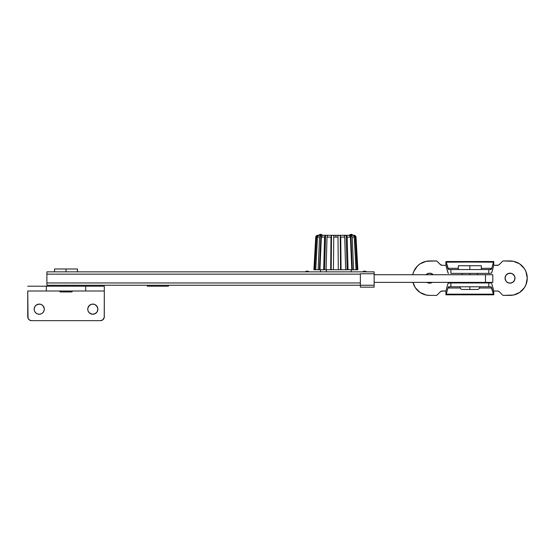 <?xml version="1.0" encoding="UTF-8"?>
<svg xmlns="http://www.w3.org/2000/svg" width="555" height="555" viewBox="0 0 555 555"><rect width="100%" height="100%" fill="white"/><g stroke="black" fill="none" stroke-linecap="round" stroke-linejoin="round"><path stroke-width="0.83" d="M307.165 271.09A2.775 2.775 0 0 1 309.079 271.853L307.165 271.09L305.25 271.853A2.775 2.775 0 0 1 307.165 271.09M364.579 271.09A2.775 2.775 0 0 0 362.665 271.853L364.579 271.09L366.494 271.853A2.775 2.775 0 0 0 364.579 271.09M374.146 273.768L360.368 273.768L360.368 287.164L374.146 287.164L374.146 273.768L374.146 285.249L46.891 285.249L46.891 282.953L360.368 282.953L46.891 282.953L46.891 285.249L360.368 285.249L360.368 287.164L374.146 287.164L374.146 285.249L360.368 285.249L360.368 273.768L374.146 273.768L374.146 271.853L46.891 271.853L46.891 274.149L360.368 274.149L46.891 274.149L46.891 271.853L374.146 271.853L374.146 274.149M46.891 282.953L46.891 274.149L46.891 282.953M305.25 271.853L309.079 271.853M168.415 285.249L168.415 286.207L168.415 285.249M147.359 286.207L147.359 285.249L147.359 286.207L168.415 286.207L147.359 286.207M485.493 274.725L485.493 282.377L492.798 282.377L492.798 274.725L485.493 274.725L492.798 274.725L492.798 282.377L374.146 282.377L485.493 282.377L485.493 274.725L374.146 274.725L485.493 274.725M326.389 269.751L326.389 271.853L326.389 269.751M351.183 234.342A2.026 2.026 0 0 0 349.456 235.299L351.183 234.342L352.904 235.299A2.026 2.026 0 0 0 351.183 234.342M319.486 234.647L318.841 235.299C320.734 234.321 320.95 234.099 319.486 234.647L321.629 234.647L322.282 235.299A2.026 2.026 0 0 0 320.561 234.342M354.534 235.341L335.872 235.299L354.152 235.299L335.872 235.299L335.872 237.11L337.995 237.11L337.974 235.341L340.236 235.341L340.742 237.11L344.731 237.11L344.19 235.341L346.556 235.563L347.152 237.11L350.406 237.11L349.4 235.341L351.384 235.563L352.203 237.11L354.326 237.11L353.917 235.958L352.98 235.341L353.764 235.341L354.818 235.958L355.283 237.11L356.019 237.11L355.554 235.958L354.499 235.341L355.075 235.563M355.928 236.631L356.019 237.103M353.466 235.542L354.825 235.958L353.764 235.341L353.792 235.813L353.764 235.341L354.846 235.986L355.283 237.11L356.99 269.751L357.836 269.751L356.019 237.11L355.283 237.11L356.99 269.751L357.836 269.751L355.88 236.486M317.398 235.563L316.461 237.11L314.754 269.751L315.712 269.751L313.908 269.751L315.726 237.11L316.183 235.958L315.726 237.11L316.461 237.11L315.726 237.11L313.908 269.751L315.726 237.11L313.908 269.751L314.754 269.751L316.461 237.11L316.933 235.944L317.973 235.341L318.757 235.341L317.828 235.958L317.418 237.11L315.712 269.751L318.147 269.751L319.541 237.11L317.418 237.11L319.541 237.11L318.147 269.751L319.541 237.11L319.937 235.958L320.866 235.341L322.337 235.341L321.338 237.11L324.585 237.11L321.338 237.11L319.944 269.751L323.676 269.751L324.585 237.11L325.563 235.341L327.547 235.341L327.006 237.11L326.097 269.751L330.683 269.751L330.995 237.11L327.006 237.11L326.097 269.751L338.307 269.751L337.995 237.11L333.749 237.11L333.43 269.751L345.64 269.751L344.731 237.11L340.742 237.11L341.061 269.751L345.64 269.751L344.731 237.11L344.19 235.341L346.174 235.341L347.132 269.751L345.148 269.751L351.801 269.751L350.406 237.11L347.152 237.11L348.061 269.751L351.801 269.751L350.406 237.11L349.4 235.341L350.878 235.341L351.801 235.958L350.878 235.341L352.342 269.751L356.033 269.751L354.326 237.11L352.203 237.11L353.597 269.751L352.203 237.11L353.597 269.751L356.99 269.751L356.033 269.751L354.201 236.486M317.522 236.541L315.712 269.751L323.676 269.751L324.675 236.486L325.563 235.341L327.547 235.341L327.006 237.11L330.995 237.11L331.508 235.341L333.763 235.341L333.749 237.11L335.872 237.11L335.872 235.299L317.21 235.348M316.183 235.958L316.662 235.563M335.872 235.299L317.585 235.299L335.872 235.299M323.676 269.751L326.597 269.751L323.676 269.751M351.801 269.751L352.342 269.751L351.801 269.751M340.853 247.932L340.819 244.873M347.458 247.932L347.368 244.873M350.878 235.341L352.342 269.751L353.597 269.751L352.203 237.11L351.398 235.57M355.047 235.542L354.499 235.341M347.152 237.11L348.061 269.751L347.132 269.751L346.174 235.341L347.152 237.11M338.307 269.751L337.974 235.341L340.236 235.341L340.569 269.751L338.307 269.751L337.981 235.563L338.307 269.751M340.742 237.11L341.061 269.751L340.569 269.751L340.236 235.341L340.742 237.11M330.683 269.751L330.995 237.11L331.508 235.341L331.175 269.751L330.683 269.751M333.763 235.563L333.43 269.751L333.756 235.958L333.43 269.751L331.175 269.751L331.508 235.341L333.763 235.341M325.563 235.341L324.606 269.751L325.563 235.341M319.541 237.11L319.951 235.944L320.866 235.341L319.402 269.751L318.147 269.751L319.541 237.11M320.866 235.341L322.337 235.341L321.338 237.11L319.944 269.751L319.402 269.751L320.866 235.341M317.973 235.341L317.953 235.813L317.973 235.341L318.757 235.341L318.237 235.57M315.844 236.541L315.726 237.11M324.37 244.873L324.286 247.932M330.919 244.873L330.891 247.932M510.031 283.147A4.974 4.974 0 0 0 510.995 283.05L510.024 283.147A4.974 4.974 0 0 1 505.05 278.173A4.974 4.974 0 0 1 510.024 273.192A4.974 4.974 0 0 0 506.507 281.69A4.974 4.974 0 0 0 510.024 283.147L512.792 282.308L514.166 280.934L514.908 279.137L514.908 277.202L514.166 275.405L511.932 273.573L509.053 273.289L507.263 274.031L505.889 275.405L505.05 278.173L505.889 280.934L507.263 282.308L510.024 283.147L507.263 282.308M429.646 283.147A4.974 4.974 0 0 1 426.996 282.377A4.974 4.974 0 0 0 429.639 283.147L432.414 282.308L430.618 283.05L428.675 283.05L429.646 283.147A4.974 4.974 0 0 0 432.296 282.377A4.974 4.974 0 0 1 429.646 283.147M426.053 274.725A4.974 4.974 0 0 1 429.646 273.192A4.974 4.974 0 0 0 426.053 274.725L426.053 274.725M442.314 290.993A2.872 2.872 0 0 0 441.218 291.208L445.915 290.993L447.594 284.673L445.915 291L445.915 294.816L446.164 294.434L493.506 294.434L493.756 294.816L491.799 288.01L479.43 288.01L491.799 288.01L491.099 286.782L488.768 286.782L488.768 282.953L491.099 282.953L450.91 282.953L450.91 286.782L448.211 287.095L446.164 294.434L493.506 294.434L446.241 294.164L447.871 288.01L460.241 288.01L447.871 288.01L448.572 286.782L491.099 286.782L493.43 294.164L446.241 294.164L445.915 294.816L493.756 294.816L493.756 291L493.756 294.816L445.915 294.816L445.915 290.993L442.321 290.993L440.725 291.472L436.723 295.392L429.646 295.392L426.289 295.066L420.079 292.492L415.327 287.74L412.948 282.377A17.226 17.226 0 0 0 423.063 294.088L426.289 295.066A17.226 17.226 0 0 0 426.289 295.066M493.756 291L492.077 284.673L493.756 291L497.911 291.042L493.756 290.993M412.754 274.808L413.732 271.575L417.464 265.991L420.079 263.847L426.289 261.273L436.723 260.947L440.725 264.867L442.321 265.352L445.915 265.352L445.915 261.523L447.871 268.329L458.354 268.329L447.871 268.329L448.572 269.557L450.91 269.557L450.91 273.386L491.099 273.386L488.768 273.386L488.768 269.557L448.572 269.557L446.241 262.175L493.506 261.904L446.164 261.904L493.43 262.175L491.799 268.329L481.317 268.329L491.799 268.329L491.099 269.557L450.91 269.557L450.91 273.386L488.768 273.386L488.768 269.557L491.459 269.244L493.756 261.523L493.756 265.352L497.356 265.352L498.952 264.867L502.948 260.947L513.389 261.273L519.598 263.847L524.35 268.599L525.939 271.575L527.25 278.173L525.939 284.764L524.35 287.74L519.598 292.492L513.389 295.066L502.948 295.392L499.382 291.833L497.911 291.042L499.382 291.833A2.872 2.872 0 0 0 497.356 290.993A2.872 2.872 0 0 1 498.452 291.208M493.756 265.352L497.356 265.352A2.872 2.872 0 0 0 498.452 265.13L493.756 265.339L491.848 272.408L491.099 273.386L492.077 271.666L493.756 265.339L493.756 261.523L445.915 261.523L446.164 261.904L493.506 261.904L493.756 261.523M448.065 272.949L445.915 265.339L447.823 272.408L448.572 273.386L448.065 272.949M427.745 273.573L429.646 273.192A4.974 4.974 0 0 1 433.24 274.725L430.618 273.289L428.675 273.289L426.129 274.649L426.885 274.031M426.885 282.308L428.675 283.05M491.605 283.39L492.077 284.673L491.605 283.39M448.065 283.39L448.572 282.953L450.91 282.953L448.322 283.064L447.594 284.673L448.065 283.39M502.948 295.392L513.389 295.066A17.226 17.226 0 0 1 510.024 295.392L502.948 295.392L499.382 291.833M524.35 287.74L525.939 284.764M519.598 263.847L513.389 261.273A17.226 17.226 0 0 0 513.389 261.273M510.024 295.392A17.226 17.226 0 0 0 527.25 278.173A17.226 17.226 0 0 0 510.024 260.947L502.948 260.947L498.952 264.867M441.218 265.13A2.872 2.872 0 0 0 442.321 265.352L440.288 264.506A2.872 2.872 0 0 0 442.321 265.352L445.915 265.352L445.915 261.523M423.063 262.251A17.226 17.226 0 0 0 412.767 274.725A17.226 17.226 0 0 1 429.646 260.947L436.723 260.947L426.289 261.273A17.226 17.226 0 0 0 426.282 261.28M415.327 268.599L413.732 271.575M420.079 292.492L423.056 294.081M412.948 282.377A17.226 17.226 0 0 0 429.646 295.392L436.723 295.392L440.725 291.472M433.24 274.725A4.974 4.974 0 0 0 429.653 273.192L432.414 274.031M505.889 275.405L508.123 273.573L510.995 273.289A4.974 4.974 0 0 0 510.031 273.192M512.792 274.031L514.624 276.265A4.974 4.974 0 0 0 510.995 273.289M510.995 283.05A4.974 4.974 0 0 0 514.908 277.202L514.624 280.074L512.792 282.308M488.768 282.953L450.91 282.953L450.91 286.782L488.768 286.782L488.768 282.953M436.723 260.947L440.288 264.506M440.288 291.833A2.872 2.872 0 0 1 442.321 290.993L445.915 290.993M516.615 294.088A17.226 17.226 0 0 0 516.615 262.251M499.382 264.506A2.872 2.872 0 0 1 497.356 265.352M510.024 273.192A4.974 4.974 0 0 1 514.998 278.173A4.974 4.974 0 0 1 510.024 283.147M514.908 277.195A4.974 4.974 0 0 0 514.624 276.272M469.835 289.46L477.494 289.46L469.835 289.46L469.835 286.782L469.835 289.46L462.183 289.46L469.835 289.46M469.835 273.386L469.835 274.725L469.835 273.386M469.835 282.377L469.835 282.953L469.835 282.377M458.354 265.727L481.317 265.727L469.835 265.727L469.835 269.557L469.835 265.727L458.354 265.727L458.354 269.557M89.237 312.763A5.071 5.071 0 0 0 92.817 314.248A5.071 5.071 0 0 1 87.746 309.177A5.071 5.071 0 0 1 92.817 304.098A5.071 5.071 0 0 0 89.237 305.583M88.134 307.234A5.071 5.071 0 0 0 87.843 308.185L87.843 310.162A5.071 5.071 0 0 0 89.23 312.756L91.832 314.151L94.759 313.859L97.035 311.993L97.888 309.177L97.035 306.353L94.759 304.487L92.817 304.098L90.881 304.487L88.599 306.353L87.843 308.185L89.23 305.59M35.652 312.763A5.071 5.071 0 0 0 39.232 314.248L41.174 313.859L42.818 312.756L43.921 311.112L44.303 309.177L43.921 307.234L42.818 305.59L41.174 304.487L39.232 304.098A5.071 5.071 0 0 0 35.652 305.583L34.549 307.234A5.071 5.071 0 0 0 34.257 308.185L34.257 310.162A5.071 5.071 0 0 0 35.645 312.756L37.289 313.859L39.232 314.248A5.071 5.071 0 0 1 34.16 309.177A5.071 5.071 0 0 1 39.232 304.098L36.415 304.959L35.014 306.353L34.257 308.185L34.549 307.234M104.298 290.993L85.713 290.993L85.713 286.207L104.298 286.207L104.298 316.829L104.298 286.207L27.75 286.207L46.336 286.207L46.336 290.993L104.298 290.993L104.229 317.578L102.599 320.013L100.476 320.658L31.579 320.658L29.45 320.013L28.041 318.293L27.75 290.993L85.713 290.993L85.713 286.207L46.336 286.207L46.336 290.993L27.75 290.993L27.75 316.829L27.75 290.993M88.134 311.112L89.23 312.756M34.549 311.112L35.645 312.756M31.579 320.658L100.476 320.658L31.579 320.658A3.829 3.829 0 0 1 27.75 316.829A3.829 3.829 0 0 0 30.837 320.582L29.45 320.013M100.476 320.658L101.218 320.582A3.829 3.829 0 0 0 104.298 316.829A3.829 3.829 0 0 1 100.476 320.658M93.809 314.151L91.832 314.151M90.881 313.859L90 313.388M91.832 304.202L93.809 304.202M96.404 305.59L97.791 308.185A5.071 5.071 0 0 0 92.817 304.098A5.071 5.071 0 0 1 97.888 309.177A5.071 5.071 0 0 1 92.817 314.248A5.071 5.071 0 0 0 96.404 312.763M40.224 314.151L38.246 314.151M37.289 313.859L36.415 313.388M38.246 304.202L40.224 304.202M42.818 305.59L44.206 308.185A5.071 5.071 0 0 0 39.232 304.098A5.071 5.071 0 0 1 44.303 309.177A5.071 5.071 0 0 1 39.232 314.248A5.071 5.071 0 0 0 42.818 312.763M42.825 312.756A5.071 5.071 0 0 0 44.206 310.162M96.41 312.756A5.071 5.071 0 0 0 97.791 310.162M66.024 291.951L71.768 291.951L66.024 291.951L66.024 290.993L66.024 291.951L60.287 291.951L66.024 291.951M54.543 268.981L77.506 268.981L66.024 268.981L66.024 271.853L66.024 268.981L54.543 268.981L54.543 271.853M66.024 285.249L66.024 286.207L66.024 285.249M351.183 269.751L351.183 271.853M320.561 269.751L320.561 271.853M479.402 286.782C479.673 288.322 479.034 289.217 477.494 289.46M477.494 273.386L477.494 274.725M477.494 282.377L477.494 282.953M481.317 265.727L481.317 269.557M462.183 273.386L462.183 274.725M462.183 282.377L462.183 282.953M460.268 286.782C459.998 288.322 460.636 289.217 462.183 289.46M72.726 290.993L71.768 291.951M77.506 268.981L77.506 271.853M73.683 285.249L73.683 286.207M58.372 285.249L58.372 286.207M59.329 290.993L60.287 291.951"/></g></svg>
